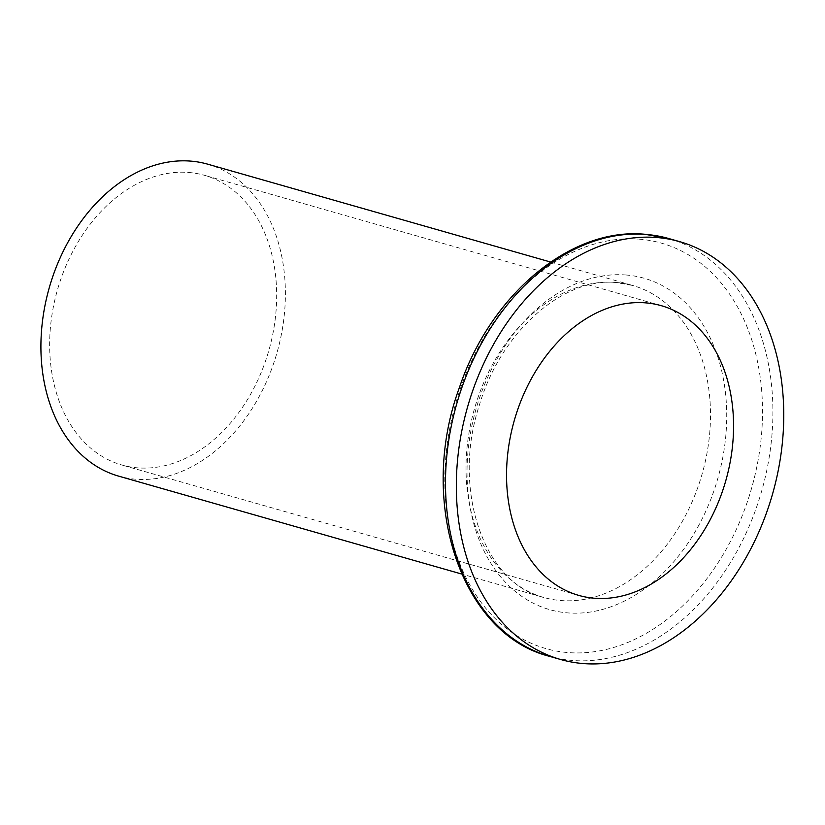 <?xml version="1.0" encoding="UTF-8"?>
<svg xmlns="http://www.w3.org/2000/svg" width="825" height="825" viewBox="0 0 825 825"><rect width="100%" height="100%" fill="white"/><g stroke="black" fill="none" stroke-linecap="round" stroke-linejoin="round"><path stroke-width="0.62" stroke-dasharray="4.12 3.09" d="M207.673 164.165A162.205 118.408 -74.1 0 1 277.014 352.646A162.205 118.408 -74.1 0 1 118.635 476.128M188.399 172.446A150.624 109.952 -74.1 0 1 204.487 175.312A150.624 109.952 -74.1 0 1 268.888 350.326A150.624 109.952 -74.1 0 1 121.822 464.991A150.624 109.952 -74.1 0 1 54.656 300.795A150.624 109.952 -74.1 0 1 188.399 172.446M668.817 238.549A217.243 158.586 -74.1 0 1 761.692 490.968A217.243 158.586 -74.1 0 1 549.584 656.349M639.024 239.147A210.798 153.883 -74.1 0 1 720.163 559.443A210.798 153.883 -74.1 0 1 451.873 539.024A210.798 153.883 -74.1 0 1 639.024 239.147M625.783 274.972A172.291 125.771 -74.1 0 1 692.103 536.766A172.291 125.771 -74.1 0 1 472.818 520.07A172.291 125.771 -74.1 0 1 625.783 274.972M615.45 282.397A162.205 118.408 -74.1 0 1 632.775 285.491A162.205 118.408 -74.1 0 1 702.127 473.963A162.205 118.408 -74.1 0 1 543.747 597.455A162.205 118.408 -74.1 0 1 471.415 420.626A162.205 118.408 -74.1 0 1 615.45 282.397M550.646 262.051L632.775 285.491L616.708 282.624C564.537 276.674 501.105 330.629 479.335 405.292C450.955 490.978 485.368 584.141 543.747 597.455L461.618 574.014M661.382 305.704L204.487 175.312M578.717 595.382L121.822 464.991"/><path stroke-width="1.24" d="M656.463 237.497A217.243 158.586 -74.1 0 1 679.666 241.642A217.243 158.586 -74.1 0 1 772.54 494.062A217.243 158.586 -74.1 0 1 560.433 659.443A217.243 158.586 -74.1 0 1 463.557 422.627A217.243 158.586 -74.1 0 1 656.463 237.497M645.294 302.837A150.624 109.952 -74.1 0 1 661.382 305.704A150.624 109.952 -74.1 0 1 725.783 480.717A150.624 109.952 -74.1 0 1 578.717 595.382A150.624 109.952 -74.1 0 1 511.552 431.186A150.624 109.952 -74.1 0 1 645.294 302.837M461.618 574.014L118.635 476.128A162.205 118.408 -74.1 0 1 46.303 299.31A162.205 118.408 -74.1 0 1 190.348 161.081A162.205 118.408 -74.1 0 1 207.673 164.165L550.646 262.051M560.433 659.443L549.584 656.349A217.243 158.586 -74.1 0 1 452.708 419.533A217.243 158.586 -74.1 0 1 645.614 234.403A217.243 158.586 -74.1 0 1 668.817 238.549L679.666 241.642M549.584 656.349C460.164 633.982 417.357 500.827 459.473 387.399C490.421 294.752 570.673 227.133 644.82 234.259L668.817 238.549"/></g></svg>
